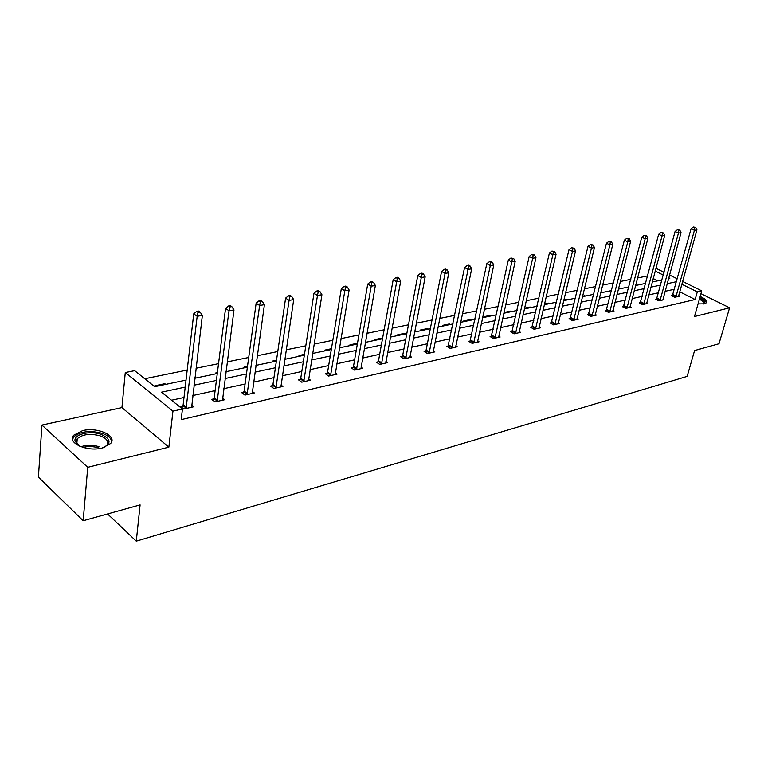 <?xml version="1.0" encoding="UTF-8"?>
<svg xmlns="http://www.w3.org/2000/svg" width="768" height="768" viewBox="0 0 768 768"><rect width="100%" height="100%" fill="white"/><g stroke="black" fill="none" stroke-linecap="round" stroke-linejoin="round"><path stroke-width="1.15" d="M700.166 296.477C705.293 298.781 707.366 300.864 706.397 302.736L704.314 303.83L698.054 303.907M102.106 448.032C87.034 452.122 66.566 442.723 73.776 435.187L82.627 430.618C97.603 426.768 117.648 435.898 110.621 443.53L102.106 448.032M682.656 281.453L701.76 290.861L694.464 316.531L729.6 307.805L718.992 343.757L694.589 350.544L687.158 376.387L136.282 541.152L140.102 504.902L83.174 520.752L38.4 477.101L41.952 425.069L87.734 467.318L168.864 447.158L172.944 411.149L125.28 372.528L134.669 370.666L154.666 386.707L186.029 380.102M83.174 520.752L87.734 467.318M729.6 307.805L700.973 293.654M168.864 447.158L121.93 407.587L41.952 425.069M121.93 407.587L125.28 372.528M647.635 275.904L637.536 277.968M630.816 279.341L620.314 281.491M613.507 282.883L602.592 285.12M595.69 286.522L584.342 288.845M577.354 290.275L565.546 292.694M558.461 294.144L546.173 296.65M538.992 298.118L526.205 300.739M518.928 302.227L505.603 304.954M498.23 306.461L484.349 309.293M476.861 310.829L462.394 313.786M454.81 315.341L439.718 318.422M432.019 319.997L416.285 323.213M408.47 324.816L392.045 328.176M384.115 329.789L366.97 333.302M358.925 334.944L341.002 338.611M332.832 340.282L314.102 344.112M305.798 345.811L286.214 349.814M277.776 351.542L257.28 355.728M248.717 357.485L227.251 361.872M218.544 363.658L196.051 368.256M187.2 370.061L144.739 378.749M107.587 513.955L136.282 541.152M656.746 298.934L655.594 299.194L658.858 300.864L664.003 299.693L662.947 299.155M623.654 306.403L622.426 306.682L625.728 308.41L631.162 307.171L630.038 306.586M588.643 314.304L587.347 314.592L590.669 316.397L596.419 315.082L595.229 314.438M551.549 322.675L550.176 322.982L553.517 324.854L559.622 323.462L558.355 322.752M512.189 331.555L510.73 331.882L514.08 333.83L520.57 332.352L519.216 331.574M470.323 341.002L468.778 341.347L472.147 343.382L479.04 341.808L477.59 340.934M425.731 351.062L424.08 351.437L427.45 353.558L434.813 351.878L433.258 350.909M378.125 361.805L376.358 362.198L379.728 364.416L387.59 362.63L385.92 361.536M327.187 373.296L325.296 373.718L328.656 376.051L337.085 374.131L335.27 372.893M272.563 385.622L270.528 386.083L273.869 388.522L282.922 386.458L280.954 385.037M213.821 398.87L211.632 399.37L214.954 401.933L224.688 399.715L222.547 398.074M674.429 289.238L665.088 291.302M658.541 292.742L648.845 294.893M642.221 296.352L632.141 298.579M625.43 300.058L614.957 302.371M608.17 303.869L597.283 306.269M590.41 307.786L579.082 310.282M572.122 311.818L560.342 314.419M553.286 315.974L541.037 318.682M533.885 320.256L521.136 323.078M513.888 324.672L500.611 327.6M493.267 329.222L479.443 332.275M471.994 333.917L457.584 337.104M450.029 338.765L435.014 342.086M427.344 343.776L411.686 347.232M403.91 348.95L387.571 352.55M379.68 354.298L362.621 358.061M354.614 359.827L336.797 363.763M328.675 365.558L310.051 369.667M301.805 371.482L282.336 375.782M273.955 377.626L253.594 382.128M245.088 384L223.766 388.704M215.117 390.614L192.797 395.549M184.003 397.488L171.533 400.234M185.213 387.11L161.51 392.189L182.448 408.989L181.21 419.626L695.146 299.501L679.776 291.83M182.765 405.878L180.499 406.397L183.792 409.027L193.91 406.723L191.674 404.957M243.734 392.122L241.622 392.602L244.954 395.107L254.342 392.966L252.298 391.44M300.355 379.344L298.397 379.786L301.757 382.176L310.483 380.189L308.602 378.864M353.098 367.45L351.264 367.862L354.634 370.128L362.774 368.275L361.027 367.114M402.326 356.342L400.618 356.726L403.987 358.896L411.59 357.168L409.978 356.131M448.387 345.946L446.784 346.31L450.154 348.384L457.286 346.762L455.779 345.84M491.578 336.202L490.08 336.538L493.44 338.525L500.131 337.008L498.73 336.182M532.166 327.043L530.755 327.36L534.096 329.27L540.384 327.84L539.078 327.101M570.365 318.422L569.04 318.73L572.371 320.563L578.294 319.21L577.066 318.538M606.394 310.301L605.136 310.579L608.448 312.346L614.035 311.069L612.883 310.454M640.426 302.621L639.245 302.89L642.528 304.589L647.808 303.379L646.723 302.822M672.624 295.354L671.501 295.603L674.755 297.245L679.757 296.112L678.739 295.594L678.643 296.362M182.448 408.989L172.944 411.149M701.76 290.861L697.306 291.878L681.878 284.256M695.146 299.501L697.306 291.878M676.512 281.683L667.152 283.69M660.614 285.091L650.899 287.174M644.275 288.595L634.186 290.765M627.475 292.205L616.992 294.451M610.195 295.91L599.29 298.253M592.406 299.731L581.078 302.16M574.099 303.658L562.32 306.182M555.254 307.699L542.986 310.33M535.824 311.866L523.056 314.611M515.798 316.166L502.502 319.018M495.149 320.602L481.296 323.568M473.837 325.171L459.408 328.272M451.843 329.894L436.79 333.12M429.12 334.771L413.424 338.131M405.638 339.802L389.261 343.315M381.36 345.014L364.272 348.682M356.246 350.41L338.39 354.24M330.25 355.987L311.587 359.99M303.322 361.766L283.805 365.952M275.405 367.757L254.986 372.134M246.461 373.968L225.082 378.547M216.413 380.41L194.026 385.219M655.939 268.301L664.061 272.304M669.523 274.992L677.299 278.813M668.554 278.563L669.821 278.294L668.765 277.776M663.312 275.078L655.2 271.066M194.861 378.25L217.286 373.526M225.974 371.702L247.382 367.19M255.926 365.395L276.384 361.094M284.794 359.318L304.339 355.21M312.614 353.462L331.306 349.536M339.466 347.818L357.341 344.054M365.376 342.365L382.493 338.765M390.413 337.094L406.8 333.648M414.605 332.006L430.31 328.694M438 327.082L453.062 323.914M460.637 322.32L475.085 319.277M482.554 317.702L496.416 314.784M503.779 313.238L517.085 310.435M524.352 308.909L537.13 306.221M544.291 304.714L556.57 302.131M563.645 300.643L575.443 298.157M582.422 296.688L593.76 294.298M600.653 292.848L611.558 290.554M618.355 289.123L628.848 286.915M635.558 285.504L645.658 283.382M652.282 281.981L662.006 279.936M657.754 280.829L653.203 278.563M618.528 288.442L619.642 288.854M600.816 292.166L602.89 292.378M582.586 295.987L585.667 296.006M563.808 299.933L567.062 299.251L567.955 299.731M544.464 303.994L548.842 303.072L549.734 303.562M524.515 308.179L530.093 307.008L530.986 307.507M505.373 312.902L504.48 312.384L510.787 311.059L511.69 311.568M485.299 317.126L484.397 316.598L490.896 315.235L491.798 315.754M464.611 321.475L463.709 320.947L470.41 319.536L471.312 320.074M443.27 325.968L442.368 325.421L449.28 323.971L450.182 324.518M421.258 330.605L420.355 330.048L427.488 328.55L428.39 329.098M398.544 335.386L397.642 334.819L404.995 333.274L405.907 333.83M375.082 340.32L374.179 339.744L381.782 338.141L382.522 338.621M350.842 345.418L349.939 344.832L357.485 343.248M325.786 350.698L324.883 350.083L331.44 348.71M299.866 356.15L298.963 355.526L304.464 354.374M273.043 361.795L272.141 361.162L276.509 360.24M245.261 367.642L244.368 366.989L247.507 366.336M216.48 373.699L215.587 373.027L217.402 372.653M194.966 377.357L196.32 377.942M155.664 386.496L154.79 385.795L164.842 383.683L165.715 384.384M164.736 384.586L164.842 383.683M195.331 378.154L195.437 377.261M381.638 338.938L381.782 338.141M404.851 334.051L404.995 333.274M427.334 329.328L427.488 328.55M449.126 324.739L449.28 323.971M470.246 320.294L470.41 319.536M490.742 315.984L490.896 315.235M510.624 311.798L510.787 311.059M529.93 307.738L530.093 307.008M548.678 303.792L548.842 303.072M566.899 299.952L567.062 299.251M584.602 296.227L584.774 295.536M601.824 292.598L601.997 291.917M618.576 289.075L618.758 288.403M186.067 408.509L197.184 316.282L202.368 315.379L191.654 407.242M181.978 407.578L183.158 404.736L193.747 313.824L197.184 316.282L198.048 312.384L200.122 312.029L198.749 311.05L196.675 311.405L198.048 312.384M196.675 311.405L193.747 313.824M202.368 315.379L200.122 312.029M217.142 401.434L229.008 310.781L233.99 309.917L222.518 400.214M213.072 400.483L214.214 397.747L225.552 308.381L229.008 310.781L229.834 306.96L231.83 306.614L230.448 305.664L228.451 306L229.834 306.96M228.451 306L225.552 308.381M233.99 309.917L231.83 306.614M247.066 394.627L259.622 305.482L264.413 304.656L252.25 393.446M243.014 393.648L244.128 391.018L256.147 303.149L259.622 305.482L260.4 301.738L262.32 301.411L260.938 300.48L259.018 300.806L260.4 301.738M259.018 300.806L256.147 303.149M264.413 304.656L262.32 301.411M79.814 446.275L75.149 441.37C72.912 434.698 89.357 430.234 100.666 434.237C110.794 438.624 111.686 443.117 103.354 447.696M104.947 446.986L106.742 445.411C109.123 441.581 106.858 438.365 99.946 435.782C89.99 433.296 82.416 434.275 77.242 438.73L76.33 442.397L78.346 445.373M111.629 441.782C111.312 438.23 108.077 435.389 101.914 433.258C89.578 430.186 80.189 431.395 73.757 436.906L72.547 439.373M706.291 302.851C705.984 301.152 703.834 299.424 699.83 297.667M699.667 298.224C704.419 300.566 705.773 302.477 703.728 303.946M703.354 304.003L703.478 303.859C704.246 302.515 702.874 300.979 699.379 299.232M275.904 388.061L289.085 300.384L293.702 299.587L280.906 386.918M271.872 387.062L272.947 384.528L285.6 298.109L289.085 300.384L289.834 296.717L291.686 296.4L290.285 295.498L288.442 295.814L289.834 296.717M288.442 295.814L285.6 298.109M293.702 299.587L291.686 296.4M303.715 381.725L317.472 295.478L321.926 294.71L308.534 380.63M299.702 380.717L300.749 378.278L313.978 293.261L317.472 295.478L318.182 291.878L319.968 291.581L318.566 290.698L316.781 290.995L318.182 291.878M316.781 290.995L313.978 293.261M321.926 294.71L319.968 291.581M330.557 375.619L344.832 290.746L349.123 290.006L335.203 374.554M326.563 374.602L327.571 372.24L341.328 288.576L344.832 290.746L345.514 287.222L347.232 286.925L345.83 286.061L344.112 286.358L345.514 287.222M344.112 286.358L341.328 288.576M349.123 290.006L347.232 286.925M356.467 369.715L371.222 286.186L375.37 285.466L360.96 368.688M352.493 368.688L353.482 366.413L367.718 284.064L371.222 286.186L371.866 282.72L373.526 282.442L372.125 281.597L370.464 281.875L371.866 282.72M370.464 281.875L367.718 284.064M375.37 285.466L373.526 282.442M381.494 364.013L396.691 281.779L400.694 281.088L385.843 363.024M377.549 362.986L378.509 360.787L393.187 279.706L396.691 281.779L397.315 278.381L398.918 278.112L397.507 277.286L395.914 277.555L397.315 278.381M395.914 277.555L393.187 279.706M400.694 281.088L398.918 278.112M405.696 358.502L421.296 277.526L425.165 276.864L409.901 357.552M401.77 357.475L402.701 355.334L417.792 275.501L421.296 277.526L421.891 274.186L423.437 273.926L422.035 273.12L420.48 273.379L421.891 274.186M420.48 273.379L417.792 275.501M425.165 276.864L423.437 273.926M429.101 353.174L445.075 273.418L448.81 272.774L433.171 352.253M425.203 352.138L426.115 350.074L441.571 271.43L445.075 273.418L445.632 270.134L447.13 269.885L445.728 269.088L444.23 269.347L445.632 270.134M444.23 269.347L441.571 271.43M448.81 272.774L447.13 269.885M451.757 348.019L468.058 269.443L471.677 268.819L455.693 347.126M447.878 346.982L464.563 267.504L468.058 269.443L468.595 266.218L470.045 265.968L468.643 265.2L467.194 265.45L468.595 266.218M467.194 265.45L464.563 267.504M471.677 268.819L470.045 265.968M473.693 343.027L490.301 265.594L493.795 264.989L477.504 342.154M469.843 341.99L486.806 263.693L490.301 265.594L490.81 262.426L492.211 262.186L490.819 261.437L489.418 261.667L490.81 262.426M489.418 261.667L486.806 263.693M493.795 264.989L492.211 262.186M494.947 338.189L511.824 261.878L515.213 261.293L498.634 337.344M491.117 337.152L508.339 260.016L511.824 261.878L512.323 258.758L513.677 258.528L510.922 258.019L512.323 258.758M510.922 258.019L508.339 260.016M515.213 261.293L513.677 258.528M515.539 333.494L532.675 258.269L535.958 257.702L519.12 332.678M511.728 332.467L529.2 256.445L532.675 258.269L533.146 255.206L534.461 254.986L531.754 254.477L533.146 255.206M531.754 254.477L529.2 256.445M535.958 257.702L534.461 254.986M535.517 328.954L552.883 254.774L556.061 254.227L538.982 328.157M531.734 327.917L549.408 252.989L552.883 254.774L553.325 251.76L554.602 251.549L551.942 251.05L553.325 251.76M551.942 251.05L549.408 252.989M556.061 254.227L554.602 251.549M554.89 324.538L572.467 251.386L575.549 250.858L558.259 323.77M551.136 323.51L569.011 249.638L572.467 251.386L572.899 248.429L574.128 248.218L571.507 247.728L572.899 248.429M571.507 247.728L569.011 249.638M575.549 250.858L574.128 248.218M573.696 320.256L591.456 248.102L594.451 247.584L576.97 319.507M569.962 319.238L588.01 246.384L591.456 248.102L591.869 245.184L593.069 244.982L590.496 244.502L591.869 245.184M590.496 244.502L588.01 246.384M594.451 247.584L593.069 244.982M591.965 316.099L609.898 244.915L612.797 244.416L595.142 315.379M588.25 315.082L606.461 243.226L609.898 244.915L610.291 242.045L611.453 241.843L608.909 241.373L610.291 242.045M608.909 241.373L606.461 243.226M612.797 244.416L611.453 241.843M609.706 312.058L627.792 241.824L630.605 241.334L612.797 311.357M606.019 311.05L624.365 240.163L627.792 241.824L628.166 238.992L629.29 238.8L626.794 238.33L628.166 238.992M626.794 238.33L624.365 240.163M630.605 241.334L629.29 238.8M626.947 308.131L645.168 238.819L647.904 238.349L629.952 307.45M623.29 307.133L641.76 237.187L645.168 238.819L645.523 236.035L646.627 235.843L644.16 235.382L645.523 236.035M644.16 235.382L641.76 237.187M647.904 238.349L646.627 235.843M643.709 304.32L662.054 235.901L664.714 235.44L646.627 303.648M640.07 303.322L658.656 234.298L662.054 235.901L662.4 233.155L663.466 232.973L661.037 232.512L662.4 233.155M661.037 232.512L658.656 234.298M664.714 235.44L663.466 232.973M660.019 300.605L678.461 233.059L681.053 232.618L662.861 299.962M656.4 299.616L675.082 231.494L678.461 233.059L678.797 230.352L679.834 230.179L677.443 229.728L678.797 230.352M677.443 229.728L675.082 231.494M681.053 232.618L679.834 230.179M675.878 296.995L694.426 230.304L696.941 229.862L678.73 295.603M672.288 296.006L691.066 228.758L694.426 230.304L694.742 227.635L695.75 227.462L693.398 227.021L694.742 227.635M693.398 227.021L691.066 228.758M696.941 229.862L695.75 227.462M186.221 408.182L182.928 405.542M186.461 407.366L183.158 404.736M217.296 401.107L213.974 398.544M217.536 400.31L214.214 397.747M247.219 394.301L243.888 391.805M247.459 393.514L244.128 391.018M80.938 446.726C86.65 444.835 92.669 444.816 98.986 446.669M100.09 448.435L98.64 447.907C93.379 446.314 88.147 446.15 82.944 447.408M276.058 387.744L272.707 385.306M276.298 386.966L272.947 384.528M303.869 381.418L300.509 379.037M304.109 380.65L300.749 378.278M330.701 375.312L327.331 372.989M330.941 374.563L327.571 372.24M356.611 369.418L353.242 367.152M356.851 368.678L353.482 366.413M381.638 363.725L378.269 361.507M381.878 362.995L378.509 360.787M405.84 358.214L402.461 356.054M406.08 357.504L402.701 355.334M429.245 352.886L425.875 350.774M429.485 352.186L426.115 350.074M451.901 347.741L448.522 345.667M452.141 347.05L448.762 344.976M473.827 342.749L470.458 340.723M474.067 342.067L470.698 340.042M495.082 337.91L491.712 335.933M495.322 337.238L491.952 335.261M515.674 333.226L512.314 331.286M515.914 332.563L512.554 330.624M535.642 328.685L532.301 326.784M535.882 328.032L532.531 326.131M555.024 324.278L551.683 322.406M555.254 323.635L551.914 321.763M573.83 319.997L570.499 318.163M574.061 319.363L570.73 317.53M592.09 315.84L588.768 314.045M592.32 315.216L589.008 313.421M609.83 311.808L606.518 310.042M610.061 311.194L606.758 309.427M627.072 307.882L623.779 306.154M627.302 307.277L624.01 305.549M643.834 304.07L640.55 302.371M644.064 303.475L640.781 301.776M660.134 300.365L656.87 298.694M660.365 299.77L657.101 298.099M676.003 296.755L672.749 295.114M676.234 296.17L672.97 294.528M76.33 442.397L75.149 441.37M76.848 443.616L77.242 438.73"/></g></svg>
